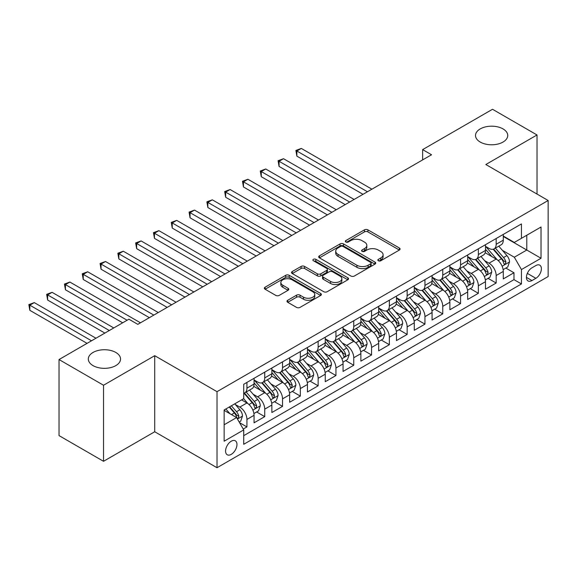 <?xml version="1.0" encoding="UTF-8"?>
<svg xmlns="http://www.w3.org/2000/svg" width="577" height="577" viewBox="0 0 577 577"><rect width="100%" height="100%" fill="white"/><g stroke="black" fill="none" stroke-linecap="round" stroke-linejoin="round"><path stroke-width="0.87" d="M378.361 260.754A1.731 0.995 0 0 0 380.813 260.754L399.378 250.036A2.474 1.428 0 0 0 400.099 249.026A2.474 1.428 0 0 0 399.378 248.016L367.924 229.855A2.474 1.428 0 0 0 364.426 229.855L345.861 240.573A1.731 0.995 0 0 0 345.356 241.28A1.731 0.995 0 0 0 345.861 241.987A1.731 0.995 0 0 0 348.306 241.987L350.708 240.602A7.905 4.566 0 0 1 361.894 240.602L364.513 242.116A7.905 4.566 0 0 1 366.835 245.34A7.905 4.566 0 0 1 364.513 248.572L362.111 249.956A1.731 0.995 0 0 0 361.606 250.663A1.731 0.995 0 0 0 362.111 251.37A1.731 0.995 0 0 0 364.556 251.37L366.965 249.985A7.905 4.566 0 0 1 378.144 249.985L380.77 251.493A7.905 4.566 0 0 1 383.085 254.724A7.905 4.566 0 0 1 380.77 257.955L378.361 259.34A1.731 0.995 0 0 0 377.856 260.047A1.731 0.995 0 0 0 378.361 260.754L378.361 259.34M115.818 352.453A16.113 9.304 0 0 0 98.256 350.441A16.113 9.304 0 0 0 88.31 359.031A16.113 9.304 0 0 0 93.027 365.609A16.113 9.304 0 0 0 110.589 367.628A16.113 9.304 0 0 0 120.535 359.031A16.113 9.304 0 0 0 115.818 352.453M503.021 128.902A16.113 9.304 0 0 0 485.459 126.89A16.113 9.304 0 0 0 475.513 135.48A16.113 9.304 0 0 0 480.23 142.057A16.113 9.304 0 0 0 497.792 144.077A16.113 9.304 0 0 0 507.738 135.48A16.113 9.304 0 0 0 503.021 128.902M231.262 454.366A8.056 4.652 120 0 0 236.527 447.269A8.056 4.652 120 0 0 235.293 440.806A8.056 4.652 120 0 0 231.262 441.21A8.056 4.652 120 0 0 226.004 448.307A8.056 4.652 120 0 0 227.237 454.763A8.056 4.652 120 0 0 231.262 454.366M287.714 300.278A2.474 1.428 0 0 0 286.993 301.281A2.474 1.428 0 0 0 287.714 302.29L296.542 307.39A2.474 1.428 0 0 0 300.033 307.39L320.653 295.482A2.474 1.428 0 0 0 321.382 294.472A2.474 1.428 0 0 0 320.653 293.462L289.2 275.308A2.474 1.428 0 0 0 285.709 275.308L265.088 287.209A2.474 1.428 0 0 0 264.36 288.219A2.474 1.428 0 0 0 265.088 289.228L275.748 295.381A2.474 1.428 0 0 0 279.239 295.381L288.067 290.289A2.474 1.428 0 0 0 288.788 289.279A2.474 1.428 0 0 0 288.067 288.269L282.78 285.218A6.614 3.815 0 0 1 280.84 282.521A6.614 3.815 0 0 1 284.923 278.994A6.614 3.815 0 0 1 292.128 279.823L312.835 291.774A6.614 3.815 0 0 1 314.768 294.472A6.614 3.815 0 0 1 310.693 297.999A6.614 3.815 0 0 1 303.488 297.169L300.033 295.179A2.474 1.428 0 0 0 296.542 295.179L287.714 300.278L287.714 302.29M154.715 355.692L103.528 385.241L59.027 359.55L59.027 435.606L103.528 461.304L154.715 431.755L217.024 467.723L217.024 391.668L154.715 355.692L154.715 431.755M537.021 194.067L537.021 134.968L485.841 164.517L548.15 200.493L217.024 391.668M537.021 134.968L492.52 109.277L422.645 149.616L422.645 159.894M59.027 359.55L128.902 319.204L137.802 324.346L431.546 154.751L422.645 149.616M350.888 276.015A2.474 1.428 0 0 0 354.379 276.015L375 264.107A2.474 1.428 0 0 0 375.721 263.098A2.474 1.428 0 0 0 375 262.088L343.546 243.927A2.474 1.428 0 0 0 340.048 243.927L319.434 255.835A2.474 1.428 0 0 0 318.706 256.844A2.474 1.428 0 0 0 319.434 257.854L350.888 276.015M314.097 261.129A1.731 0.995 0 0 1 315.85 261.374L315.85 259.318L347.83 277.775A2.474 1.428 0 0 1 348.551 278.785A2.474 1.428 0 0 1 347.83 279.795L327.209 291.702A2.474 1.428 0 0 1 323.711 291.702L292.258 273.541L292.258 271.522A2.474 1.428 0 0 0 291.536 272.532A2.474 1.428 0 0 0 292.258 273.541M292.258 271.522L301.086 266.43A2.474 1.428 0 0 1 304.577 266.43L317.336 273.794A2.474 1.428 0 0 0 320.826 273.794L326.683 270.411A2.474 1.428 0 0 0 327.404 269.401A2.474 1.428 0 0 0 326.683 268.392L313.405 260.725A1.731 0.995 0 0 1 312.893 260.018A1.731 0.995 0 0 1 313.967 259.102A1.731 0.995 0 0 1 315.85 259.318M243.234 429.057L246.934 426.922L239.542 422.66M235.344 404.506L239.808 407.088A10.069 5.813 60 0 1 246.934 419.421L254.053 415.31L254.053 422.811L264.735 416.644L256.635 411.964M253.144 394.228L257.616 396.81A10.069 5.813 60 0 1 264.735 409.143L271.854 405.032L271.854 412.533L282.535 406.367L274.436 401.686M270.945 383.95L275.417 386.525A10.069 5.813 60 0 1 282.535 398.866L289.654 394.755L289.654 402.256L300.336 396.089L292.236 391.408M288.745 373.672L293.217 376.247A10.069 5.813 60 0 1 300.336 388.581L307.462 384.47L307.462 391.978L318.143 385.811L310.044 381.13M306.553 363.395L311.017 365.969A10.069 5.813 60 0 1 318.143 378.303L325.262 374.192L325.262 381.7L335.944 375.533L327.844 370.852M324.353 353.117L328.825 355.692A10.069 5.813 60 0 1 335.944 368.025L343.063 363.914L343.063 371.422L353.744 365.255L345.645 360.575M342.154 342.832L346.626 345.414A10.069 5.813 60 0 1 353.744 357.747L360.87 353.636L360.87 361.144L371.552 354.978L363.445 350.297M359.961 332.554L364.426 335.136A10.069 5.813 60 0 1 371.552 347.469L378.671 343.358L378.671 350.866L389.352 344.7L381.253 340.019M377.762 322.276L382.234 324.858A10.069 5.813 60 0 1 389.352 337.192L396.471 333.08L396.471 340.589L407.153 334.415L399.053 329.741M395.562 311.998L400.034 314.58A10.069 5.813 60 0 1 407.153 326.914L414.272 322.803L414.272 330.304L424.953 324.137L416.854 319.463M413.363 301.721L417.835 304.303A10.069 5.813 60 0 1 424.953 316.636L432.079 312.525L432.079 320.026L442.761 313.859L434.661 309.185M431.17 291.443L435.635 294.025A10.069 5.813 60 0 1 442.761 306.358L449.88 302.247L449.88 309.748L460.561 303.581L452.462 298.908M448.971 281.165L453.443 283.747A10.069 5.813 60 0 1 460.561 296.08L467.68 291.969L467.68 299.47L478.362 293.304L470.262 288.63M466.771 270.887L471.243 273.469A10.069 5.813 60 0 1 478.362 285.803L485.488 281.691L485.488 289.192L496.17 283.026L496.17 275.525A10.069 5.813 -120 0 0 489.044 263.191L484.579 260.609M488.07 278.352L496.17 283.026M254.053 415.31A10.069 5.813 -120 0 0 246.934 402.977L241.59 399.89M271.854 405.032A10.069 5.813 -120 0 0 264.735 392.692L253.721 386.338M289.654 394.755A10.069 5.813 -120 0 0 282.535 382.414L271.529 376.06M307.462 384.47A10.069 5.813 -120 0 0 300.336 372.136L289.329 365.782M325.262 374.192A10.069 5.813 -120 0 0 318.143 361.858L307.13 355.504M343.063 363.914A10.069 5.813 -120 0 0 335.944 351.581L324.938 345.226M360.87 353.636A10.069 5.813 -120 0 0 353.744 341.303L342.738 334.948M378.671 343.358A10.069 5.813 -120 0 0 371.552 331.025L360.538 324.671M396.471 333.08A10.069 5.813 -120 0 0 389.352 320.747L378.339 314.393M414.272 322.803A10.069 5.813 -120 0 0 407.153 310.469L396.147 304.115M432.079 312.525A10.069 5.813 -120 0 0 424.953 300.191L413.947 293.837M449.88 302.247A10.069 5.813 -120 0 0 442.761 289.914L431.747 283.559M467.68 291.969A10.069 5.813 -120 0 0 460.561 279.636L449.555 273.282M485.488 281.691A10.069 5.813 -120 0 0 478.362 269.358L467.356 263.004M535.867 265.557L531.951 267.815A7.804 4.508 120 0 0 526.851 274.695A7.804 4.508 120 0 0 528.049 280.949A7.804 4.508 120 0 0 531.951 280.559L535.867 278.302A7.804 4.508 120 0 0 540.966 271.421A7.804 4.508 120 0 0 539.769 265.168A7.804 4.508 120 0 0 535.867 265.557M217.024 467.723L548.15 276.549L548.15 200.493M224.143 424.766L236.606 417.568L243.725 429.901L243.725 444.29L521.449 283.949L521.449 269.56L514.323 257.227L502.379 250.331M243.725 429.901L224.143 441.21L224.143 409.966L243.725 398.657L243.725 384.268L521.449 223.926L521.449 238.315L541.031 227.013L541.031 258.258L521.449 269.56M254.053 379.947L257.616 382.003A10.069 5.813 60 0 0 262.65 382.508L269.769 378.397A10.069 5.813 -120 0 0 271.854 373.781L271.854 368.025M271.854 369.669L275.417 371.725A10.069 5.813 60 0 0 280.451 372.23L287.57 368.112A10.069 5.813 -120 0 0 289.654 363.503L289.654 357.747M289.654 359.392L293.217 361.447A10.069 5.813 60 0 0 298.251 361.945L305.377 357.834A10.069 5.813 -120 0 0 307.462 353.225L307.462 347.469M307.462 349.114L311.017 351.169A10.069 5.813 60 0 0 316.059 351.667L323.178 347.556A10.069 5.813 -120 0 0 325.262 342.947L325.262 337.192M325.262 338.836L328.825 340.892A10.069 5.813 60 0 0 333.859 341.389L340.978 337.278A10.069 5.813 -120 0 0 343.063 332.669L343.063 326.914M343.063 328.558L346.626 330.614A10.069 5.813 60 0 0 351.66 331.111L358.779 327A10.069 5.813 -120 0 0 360.87 322.392L360.87 316.636M360.87 318.28L364.426 320.336A10.069 5.813 60 0 0 369.46 320.834L376.586 316.723A10.069 5.813 -120 0 0 378.671 312.114L378.671 306.358M378.671 308.003L382.234 310.058A10.069 5.813 60 0 0 387.268 310.556L394.387 306.445A10.069 5.813 -120 0 0 396.471 301.836L396.471 296.08M396.471 297.725L400.034 299.78A10.069 5.813 60 0 0 405.068 300.278L412.187 296.167A10.069 5.813 -120 0 0 414.272 291.558L414.272 285.803M414.272 287.447L417.835 289.503A10.069 5.813 60 0 0 422.869 290L429.995 285.889A10.069 5.813 -120 0 0 432.079 281.28L432.079 275.525M432.079 277.169L435.635 279.225A10.069 5.813 60 0 0 440.677 279.722L447.795 275.611A10.069 5.813 -120 0 0 449.88 271.002L449.88 265.247M449.88 266.891L453.443 268.947A10.069 5.813 60 0 0 458.477 269.445L465.596 265.333A10.069 5.813 -120 0 0 467.68 260.725L467.68 254.969M467.68 256.614L471.243 258.669A10.069 5.813 60 0 0 476.277 259.167L483.396 255.056A10.069 5.813 -120 0 0 485.488 250.447L485.488 244.691M243.725 435.657L513.97 279.636L513.97 272.748L503.288 278.915L503.288 271.414A10.069 5.813 -120 0 0 496.17 259.08L485.156 252.726M485.488 246.336L489.044 248.391A10.069 5.813 -120 0 0 494.078 248.889A10.069 5.813 -120 0 0 496.17 244.28L496.17 238.525M494.078 248.889L501.204 244.778A10.069 5.813 -120 0 0 503.288 240.169L503.288 234.413M246.934 382.414L246.934 388.17A10.069 5.813 60 0 1 244.843 392.786A10.069 5.813 60 0 1 243.725 393.189M244.843 392.786L251.969 388.674A10.069 5.813 -120 0 0 254.053 384.058L254.053 378.303M264.735 372.136L264.735 377.892A10.069 5.813 60 0 1 262.65 382.508M282.535 361.858L282.535 367.614A10.069 5.813 60 0 1 280.451 372.23M300.336 351.581L300.336 357.336A10.069 5.813 60 0 1 298.251 361.945M318.143 341.303L318.143 347.058A10.069 5.813 60 0 1 316.059 351.667M335.944 331.025L335.944 336.78A10.069 5.813 60 0 1 333.859 341.389M353.744 320.747L353.744 326.503A10.069 5.813 60 0 1 351.66 331.111M371.552 310.469L371.552 316.225A10.069 5.813 60 0 1 369.46 320.834M389.352 300.191L389.352 305.947A10.069 5.813 60 0 1 387.268 310.556M407.153 289.914L407.153 295.669A10.069 5.813 60 0 1 405.068 300.278M424.953 279.636L424.953 285.391A10.069 5.813 60 0 1 422.869 290M442.761 269.358L442.761 275.114A10.069 5.813 60 0 1 440.677 279.722M460.561 259.08L460.561 264.836A10.069 5.813 60 0 1 458.477 269.445M478.362 248.802L478.362 254.558A10.069 5.813 60 0 1 476.277 259.167M478.362 285.803L478.362 293.304M460.561 296.08L460.561 303.581M442.761 306.358L442.761 313.859M424.953 316.636L424.953 324.137M407.153 326.914L407.153 334.415M389.352 337.192L389.352 344.7M371.552 347.469L371.552 354.978M353.744 357.747L353.744 365.255M335.944 368.025L335.944 375.533M318.143 378.303L318.143 385.811M300.336 388.581L300.336 396.089M282.535 398.866L282.535 406.367M264.735 409.143L264.735 416.644M246.934 419.421L246.934 426.922M236.606 417.568L224.143 410.377M514.323 257.227L526.787 250.036L526.787 235.236L541.031 227.013M503.288 236.469L541.031 258.258M503.288 236.058L514.323 242.427L521.449 238.315M103.528 385.241L103.528 461.304M505.87 268.074L513.97 272.748M513.97 279.636L521.449 283.949M379.053 260.999L380.77 260.011A7.905 4.566 0 0 0 383.085 256.779L383.085 254.724M366.835 245.34L366.835 247.396A7.905 4.566 0 0 1 364.513 250.627L362.803 251.615M399.342 250.05L367.924 231.911A2.474 1.428 0 0 0 364.426 231.911L346.553 242.232M374.971 264.129L343.546 245.982A2.474 1.428 0 0 0 340.048 245.982L319.463 257.869M370.629 263.804A1.731 0.995 0 0 0 371.141 263.098A1.731 0.995 0 0 0 370.629 262.391L343.019 246.451A1.731 0.995 0 0 0 340.574 246.451L338.043 247.915A7.905 4.566 0 0 0 335.727 251.146A7.905 4.566 0 0 0 338.043 254.37L356.911 265.269A7.905 4.566 0 0 0 368.097 265.269L370.629 263.804L370.629 265.86A1.731 0.995 0 0 0 371.141 265.153L371.141 263.098M335.727 251.146L335.727 253.202A7.905 4.566 0 0 0 338.043 256.426L338.043 254.37M370.629 265.86L368.097 267.324A7.905 4.566 0 0 1 356.911 267.324L338.043 256.426M292.294 273.556L301.086 268.485L301.086 266.43M327.404 269.401L327.404 271.457A2.474 1.428 0 0 1 326.683 272.467L320.826 275.849A2.474 1.428 0 0 1 317.336 275.849L304.577 268.485A2.474 1.428 0 0 0 301.086 268.485M315.85 261.374L347.794 279.816M330.571 281.432A6.614 3.815 0 0 0 337.776 282.261A6.614 3.815 0 0 0 341.858 278.734A6.614 3.815 0 0 0 339.918 276.037L332.626 271.825A2.474 1.428 0 0 0 329.128 271.825L323.279 275.207A2.474 1.428 0 0 0 322.55 276.21A2.474 1.428 0 0 0 323.279 277.22L330.571 281.432L330.571 283.487A6.614 3.815 0 0 0 337.776 284.317A6.614 3.815 0 0 0 341.858 280.79L341.858 278.734M322.55 276.21L322.55 278.273A2.474 1.428 0 0 0 323.279 279.275L323.279 277.22M330.571 283.487L323.279 279.275M314.768 294.472L314.768 296.528A6.614 3.815 0 0 1 310.693 300.054A6.614 3.815 0 0 1 303.488 299.225L300.033 297.234A2.474 1.428 0 0 0 296.542 297.234L287.75 302.312M280.84 282.521L280.84 284.576A6.614 3.815 0 0 0 282.78 287.274L282.78 285.218M288.031 290.303L282.78 287.274M320.624 295.503L289.2 277.364A2.474 1.428 0 0 0 285.709 277.364L265.117 289.25M503.137 269.647L507.738 266.992L509.52 261.857A6.672 3.851 -120 0 0 506.916 255.589L498.788 246.17M497.158 259.729L487.507 248.564A19.257 11.122 -120 0 0 485.488 246.444M491.864 256.599L486.469 250.346A15.99 9.232 -120 0 0 485.488 249.271M371.905 189.184L301.317 148.433L296.866 151.001L296.866 156.143L363.005 194.326M493.176 249.25L501.399 258.777A6.672 3.851 60 0 1 503.779 263.372L504.262 264.165L505.163 264.035L505.914 262.138A6.672 3.851 -120 0 0 503.541 257.544L495.405 248.124M493.66 249.091L502.495 259.333A3.397 1.962 60 0 1 503.353 260.66L505.914 262.138M296.866 156.143L295.886 150.438L367.455 191.759M295.886 150.438L301.317 148.433M485.336 279.924L489.938 277.27L491.712 272.135A6.672 3.851 -120 0 0 489.116 265.867L480.98 256.448M479.35 270.007L469.707 258.842A19.257 11.122 -120 0 0 467.68 256.722M474.063 266.877L468.668 260.624A15.99 9.232 -120 0 0 467.68 259.556M354.105 199.462L283.516 158.711L279.066 161.279L279.066 166.421L345.197 204.604M475.369 259.527L483.598 269.055A6.672 3.851 60 0 1 485.978 273.649L486.461 274.443L487.363 274.313L488.113 272.416A6.672 3.851 -120 0 0 485.733 267.822L477.597 258.402M475.852 259.376L484.694 269.61A3.397 1.962 60 0 1 485.553 270.938L488.113 272.416M279.066 166.421L278.085 160.716L349.648 202.037M278.085 160.716L283.516 158.711M467.536 290.202L472.13 287.548L473.912 282.413A6.672 3.851 -120 0 0 471.315 276.145L463.18 266.725M461.55 280.285L451.906 269.12A19.257 11.122 -120 0 0 449.88 267M456.263 277.155L450.868 270.901A15.99 9.232 -120 0 0 449.88 269.834M336.297 209.747L265.716 168.989L261.266 171.557L261.266 176.699L327.397 214.882M457.568 269.805L465.798 279.333A6.672 3.851 60 0 1 468.178 283.927L468.661 284.721L469.563 284.591L470.313 282.694A6.672 3.851 -120 0 0 467.933 278.1L459.797 268.68M458.051 269.654L466.894 279.888A3.397 1.962 60 0 1 467.752 281.215L470.313 282.694M261.266 176.699L260.285 170.994L331.847 212.314M260.285 170.994L265.716 168.989M449.728 300.487L454.33 297.826L456.111 292.69A6.672 3.851 -120 0 0 453.515 286.423L445.379 277.003M443.749 290.563L434.099 279.398A19.257 11.122 -120 0 0 432.079 277.277M438.455 287.433L433.06 281.187A15.99 9.232 -120 0 0 432.079 280.112M318.497 220.025L247.908 179.267L243.458 181.842L243.458 186.977L309.597 225.16M439.768 280.083L447.99 289.611A6.672 3.851 60 0 1 450.37 294.205L450.861 294.998L451.762 294.869L452.505 292.972A6.672 3.851 -120 0 0 450.132 288.377L441.996 278.958M440.251 279.932L449.094 290.166A3.397 1.962 60 0 1 449.945 291.493L452.505 292.972M243.458 186.977L242.477 181.272L314.047 222.592M242.477 181.272L247.908 179.267M431.928 310.765L436.529 308.104L438.311 302.968A6.672 3.851 -120 0 0 435.707 296.701L427.579 287.281M425.949 300.841L416.298 289.676A19.257 11.122 -120 0 0 414.272 287.555M420.655 297.71L415.26 291.464A15.99 9.232 -120 0 0 414.272 290.39M300.696 230.302L230.108 189.544L225.657 192.119L225.657 197.255L291.796 235.438M421.96 290.361L430.19 299.889A6.672 3.851 60 0 1 432.57 304.483L433.053 305.276L433.954 305.146L434.705 303.25A6.672 3.851 -120 0 0 432.324 298.655L424.196 289.236M422.451 290.209L431.286 300.444A3.397 1.962 60 0 1 432.144 301.771L434.705 303.25M225.657 197.255L224.677 191.55L296.246 232.87M224.677 191.55L230.108 189.544M414.127 321.043L418.729 318.381L420.503 313.246A6.672 3.851 -120 0 0 417.907 306.978L409.771 297.566M408.141 311.118L398.498 299.953A19.257 11.122 -120 0 0 396.471 297.833M402.854 307.988L397.459 301.742A15.99 9.232 -120 0 0 396.471 300.667M282.889 240.58L212.307 199.822L207.857 202.397L207.857 207.532L273.988 245.715M404.16 300.639L412.389 310.166A6.672 3.851 60 0 1 414.769 314.761L415.252 315.554L416.154 315.424L416.904 313.527A6.672 3.851 -120 0 0 414.524 308.933L406.388 299.513M404.643 300.487L413.485 310.722A3.397 1.962 60 0 1 414.344 312.049L416.904 313.527M207.857 207.532L206.876 201.827L278.439 243.148M206.876 201.827L212.307 199.822M396.32 331.321L400.921 328.659L402.703 323.524A6.672 3.851 -120 0 0 400.106 317.256L391.971 307.844M390.341 321.396L380.697 310.231A19.257 11.122 -120 0 0 378.671 308.111M385.054 318.266L379.652 312.02A15.99 9.232 -120 0 0 378.671 310.945M265.088 250.858L194.499 210.1L190.049 212.675L190.049 217.81L256.188 255.993M386.359 310.916L394.589 320.444A6.672 3.851 60 0 1 396.962 325.039L397.452 325.832L398.354 325.702L399.104 323.805A6.672 3.851 -120 0 0 396.724 319.211L388.588 309.791M386.842 310.765L395.685 321A3.397 1.962 60 0 1 396.536 322.327L399.104 323.805M190.049 217.81L189.076 212.105L260.638 253.426M189.076 212.105L194.499 210.1M378.519 341.598L383.121 338.937L384.902 333.802A6.672 3.851 -120 0 0 382.299 327.534L374.17 318.122M372.54 331.674L362.89 320.509A19.257 11.122 -120 0 0 360.87 318.389M367.246 328.544L361.851 322.298A15.99 9.232 -120 0 0 360.87 321.223M247.288 261.136L176.699 220.378L172.249 222.953L172.249 228.088L238.388 266.271M368.559 321.194L376.781 330.722A6.672 3.851 60 0 1 379.161 335.316L379.644 336.11L380.546 335.98L381.296 334.083A6.672 3.851 -120 0 0 378.916 329.489L370.787 320.069M369.042 321.043L377.877 331.277A3.397 1.962 60 0 1 378.736 332.604L381.296 334.083M172.249 228.088L171.268 222.383L242.838 263.703M171.268 222.383L176.699 220.378M360.719 351.876L365.32 349.222L367.095 344.08A6.672 3.851 -120 0 0 364.498 337.812L356.362 328.4M354.732 341.952L345.089 330.787A19.257 11.122 -120 0 0 343.063 328.666M349.446 338.822L344.051 332.576A15.99 9.232 -120 0 0 343.063 331.501M229.487 271.414L158.899 230.663L154.448 233.231L154.448 238.366L220.58 276.549M350.751 331.472L358.981 341A6.672 3.851 60 0 1 361.361 345.594L361.844 346.388L362.745 346.258L363.496 344.361A6.672 3.851 -120 0 0 361.115 339.766L352.98 330.347M351.234 331.321L360.077 341.555A3.397 1.962 60 0 1 360.935 342.882L363.496 344.361M154.448 238.366L153.468 232.661L225.03 273.981M153.468 232.661L158.899 230.663M342.918 362.154L347.513 359.5L349.294 354.357A6.672 3.851 -120 0 0 346.698 348.09L338.562 338.677M336.932 352.237L327.289 341.065A19.257 11.122 -120 0 0 325.262 338.944M331.645 349.099L326.25 342.853A15.99 9.232 -120 0 0 325.262 341.779M211.68 281.691L141.098 240.941L136.641 243.508L136.641 248.644L202.779 286.827M332.951 341.757L341.18 351.278A6.672 3.851 60 0 1 343.56 355.872L344.043 356.665L344.945 356.543L345.695 354.639A6.672 3.851 -120 0 0 343.315 350.044L335.179 340.632M333.434 341.598L342.276 351.833A3.397 1.962 60 0 1 343.135 353.16L345.695 354.639M136.641 248.644L135.667 242.939L207.23 284.259M135.667 242.939L141.098 240.941M325.111 372.432L329.712 369.778L331.494 364.635A6.672 3.851 -120 0 0 328.897 358.375L320.762 348.955M319.131 362.515L309.481 351.343A19.257 11.122 -120 0 0 307.462 349.229M313.838 359.377L308.443 353.131A15.99 9.232 -120 0 0 307.462 352.057M193.879 291.969L123.29 251.219L118.84 253.786L118.84 258.922L184.979 297.105M315.15 352.035L323.372 361.555A6.672 3.851 60 0 1 325.753 366.15L326.243 366.943L327.145 366.821L327.887 364.916A6.672 3.851 -120 0 0 325.515 360.322L317.379 350.91M315.633 351.876L324.476 362.111A3.397 1.962 60 0 1 325.327 363.438L327.887 364.916M118.84 258.922L117.859 253.224L189.429 294.537M117.859 253.224L123.29 251.219M307.31 382.71L311.912 380.055L313.693 374.913A6.672 3.851 -120 0 0 311.09 368.653L302.961 359.233M301.331 372.792L291.681 361.62A19.257 11.122 -120 0 0 289.654 359.507M296.037 369.655L290.642 363.409A15.99 9.232 -120 0 0 289.654 362.334M176.079 302.247L105.49 261.496L101.04 264.064L101.04 269.207L167.179 307.39M297.343 362.313L305.572 371.833A6.672 3.851 60 0 1 307.952 376.435L308.435 377.221L309.337 377.098L310.087 375.201A6.672 3.851 -120 0 0 307.707 370.6L299.578 361.188M297.833 362.154L306.668 372.389A3.397 1.962 60 0 1 307.527 373.716L310.087 375.201M101.04 269.207L100.059 263.501L171.629 304.815M100.059 263.501L105.49 261.496M289.51 392.987L294.111 390.333L295.886 385.191A6.672 3.851 -120 0 0 293.289 378.93L285.153 369.511M283.523 383.07L273.88 371.898A19.257 11.122 -120 0 0 271.854 369.785M278.237 379.933L272.842 373.687A15.99 9.232 -120 0 0 271.854 372.612M158.271 312.525L87.69 271.774L83.239 274.342L83.239 279.484L149.371 317.667M279.542 372.591L287.772 382.111A6.672 3.851 60 0 1 290.152 386.713L290.635 387.499L291.536 387.376L292.287 385.479A6.672 3.851 -120 0 0 289.906 380.878L281.771 371.465M280.025 372.432L288.868 382.666A3.397 1.962 60 0 1 289.726 384.001L292.287 385.479M83.239 279.484L82.259 273.779L153.821 315.092M82.259 273.779L87.69 271.774M271.702 403.265L276.304 400.611L278.085 395.469A6.672 3.851 -120 0 0 275.489 389.208L267.353 379.789M265.723 393.348L256.08 382.176A19.257 11.122 -120 0 0 254.053 380.063M260.436 390.211L255.034 383.965A15.99 9.232 -120 0 0 254.053 382.89M140.471 322.803L69.882 282.052L65.432 284.62L65.432 289.762L122.67 322.803M261.742 382.868L269.971 392.389A6.672 3.851 60 0 1 272.344 396.99L272.834 397.777L273.736 397.654L274.486 395.757A6.672 3.851 -120 0 0 272.106 391.156L263.97 381.743M262.225 382.71L271.067 392.944A3.397 1.962 60 0 1 271.918 394.279L274.486 395.757M65.432 289.762L64.458 284.057L127.12 320.235M64.458 284.057L69.882 282.052M253.902 413.543L258.503 410.889L260.285 405.746A6.672 3.851 -120 0 0 257.681 399.486L249.552 390.066M247.922 403.626L243.66 398.693M242.628 400.488L241.936 399.688M113.77 327.945L52.081 292.33L47.631 294.897L47.631 300.04L104.863 333.08M243.941 393.146L252.163 402.667A6.672 3.851 60 0 1 254.544 407.268L255.027 408.054L255.928 407.932L256.678 406.035A6.672 3.851 -120 0 0 254.298 401.433L246.17 392.021M244.424 392.987L253.26 403.222A3.397 1.962 60 0 1 254.118 404.556L256.678 406.035M47.631 300.04L46.65 294.335L109.32 330.513M46.65 294.335L52.081 292.33M239.188 422.039L240.703 421.167L242.477 416.024A6.672 3.851 -120 0 0 239.881 409.764L234.76 403.835M229.978 413.745L225.859 408.97M224.828 410.766L224.143 409.98M95.962 338.223L34.281 302.608L29.831 305.175L29.831 310.318L87.062 343.358M229.242 407.016L234.363 412.952A6.672 3.851 60 0 1 236.743 417.546L237.226 418.332L238.128 418.21L238.878 416.313A6.672 3.851 -120 0 0 236.498 411.718L231.377 405.782M229.653 406.778L235.459 413.5A3.397 1.962 60 0 1 236.318 414.834L238.878 416.313M29.831 310.318L28.85 304.613L91.512 340.791M28.85 304.613L34.281 302.608M239.808 407.088L246.934 402.977M257.616 396.81L264.735 392.692M275.417 386.525L282.535 382.414M293.217 376.247L300.336 372.136M311.017 365.969L318.143 361.858M328.825 355.692L335.944 351.581M346.626 345.414L353.744 341.303M364.426 335.136L371.552 331.025M382.234 324.858L389.352 320.747M400.034 314.58L407.153 310.469M417.835 304.303L424.953 300.191M435.635 294.025L442.761 289.914M453.443 283.747L460.561 279.636M471.243 273.469L478.362 269.358M489.044 263.191L496.17 259.08M496.17 244.28L503.288 240.169M246.934 388.17L254.053 384.058M264.735 377.892L271.854 373.781M282.535 367.614L289.654 363.503M300.336 357.336L307.462 353.225M318.143 347.058L325.262 342.947M335.944 336.78L343.063 332.669M353.744 326.503L360.87 322.392M371.552 316.225L378.671 312.114M389.352 305.947L396.471 301.836M407.153 295.669L414.272 291.558M424.953 285.391L432.079 281.28M442.761 275.114L449.88 271.002M460.561 264.836L467.68 260.725M478.362 254.558L485.488 250.447M496.17 275.525L503.288 271.414M527.328 273.368L535.867 278.302M526.433 277.371L531.951 280.559M380.77 260.011L380.77 257.955M362.111 251.37L362.111 249.956M364.513 250.627L364.513 248.572M345.861 241.987L345.861 240.573M364.426 231.911L364.426 229.855M367.924 231.911L367.924 229.855M399.378 250.036L399.378 248.016M319.434 257.854L319.434 255.835M340.048 245.982L340.048 243.927M343.546 245.982L343.546 243.927M375 264.107L375 262.088M356.911 267.324L356.911 265.269M368.097 267.324L368.097 265.269M304.577 268.485L304.577 266.43M317.336 275.849L317.336 273.794M320.826 275.849L320.826 273.794M326.683 272.467L326.683 270.411M347.83 279.795L347.83 277.775M296.542 297.234L296.542 295.179M300.033 297.234L300.033 295.179M303.488 299.225L303.488 297.169M288.067 290.289L288.067 288.269M265.088 289.228L265.088 287.209M285.709 277.364L285.709 275.308M289.2 277.364L289.2 275.308M320.653 295.482L320.653 293.462M502.12 266.228L509.477 261.98M487.507 248.564L488.423 248.031M503.541 257.544L506.916 255.589M498.218 260.609L501.399 258.777M484.319 276.506L491.669 272.257M469.707 258.842L470.623 258.308M485.733 267.822L489.116 265.867M480.417 270.894L483.598 269.055M466.519 286.783L473.868 282.535M451.906 269.12L452.822 268.586M467.933 278.1L471.315 276.145M462.617 281.172L465.798 279.333M448.711 297.061L456.068 292.82M434.099 279.398L435.022 278.864M450.132 288.377L453.515 286.423M444.809 291.45L447.99 289.611M430.911 307.339L438.26 303.098M416.298 289.676L417.214 289.142M432.324 298.655L435.707 296.701M427.009 301.728L430.19 299.889M413.11 317.617L420.46 313.376M398.498 299.953L399.414 299.42M414.524 308.933L417.907 306.978M409.208 312.006L412.389 310.166M395.303 327.895L402.659 323.654M380.697 310.231L381.613 309.698M396.724 319.211L400.106 317.256M391.401 322.283L394.589 320.444M377.502 338.172L384.859 333.932M362.89 320.509L363.806 319.983M378.916 329.489L382.299 327.534M373.6 332.561L376.781 330.722M359.702 348.45L367.051 344.209M345.089 330.787L346.005 330.26M361.115 339.766L364.498 337.812M355.8 342.839L358.981 341M341.894 358.735L349.251 354.487M327.289 341.065L328.205 340.538M343.315 350.044L346.698 348.09M337.999 353.117L341.18 351.278M324.094 369.013L331.45 364.765M309.481 351.343L310.404 350.816M325.515 360.322L328.897 358.375M320.192 363.395L323.372 361.555M306.293 379.291L313.643 375.043M291.681 361.62L292.597 361.094M307.707 370.6L311.09 368.653M302.391 373.672L305.572 371.833M288.493 389.569L295.842 385.321M273.88 371.898L274.796 371.372M289.906 380.878L293.289 378.93M284.591 383.95L287.772 382.111M270.685 399.847L278.042 395.598M256.08 382.176L256.996 381.649M272.106 391.156L275.489 389.208M266.783 394.228L269.971 392.389M252.885 410.124L260.241 405.876M254.298 401.433L257.681 399.486M248.983 404.506L252.163 402.667M237.45 419.032L242.434 416.154M236.498 411.718L239.881 409.764M231.485 414.611L234.363 412.952"/></g></svg>
